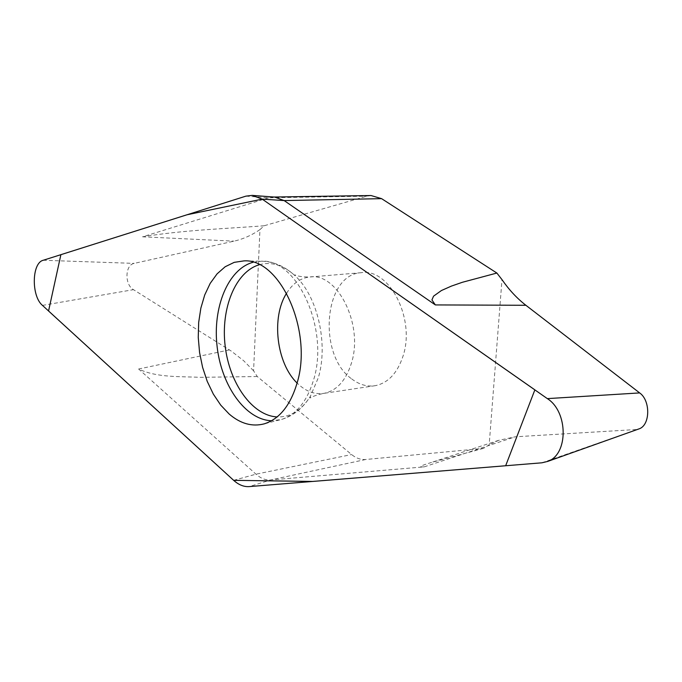 <?xml version="1.0" encoding="UTF-8"?>
<svg xmlns="http://www.w3.org/2000/svg" width="682" height="682" viewBox="0 0 682 682"><rect width="100%" height="100%" fill="white"/><g stroke="black" fill="none" stroke-linecap="round" stroke-linejoin="round"><path stroke-width="0.51" stroke-dasharray="3.41 2.56" d="M351.699 378.911C359.243 384.682 367.104 386.941 375.296 385.671C388.032 383.028 397.239 373.301 402.909 356.464C415.798 319.142 389.354 267.676 361.119 272.706C323.745 274.556 317.326 354.879 351.699 378.911M370.999 195.521L366.848 196.177L264.139 225.768L259.953 229.612L253.576 370.82L257.259 376.532L351.614 454.544C356.14 458.236 360.838 459.89 365.705 459.498L483.419 448.398L489.173 444.877L501.986 279.637M253.576 370.82L243.645 360.71L231.232 351.06L133.459 289.662C124.431 284.658 124.968 264.821 134.218 263.38L233.96 241.155C243.005 239.135 251.667 235.281 259.953 229.612M483.419 448.398L431.297 462.49C425.875 464.314 415.014 467.255 424.195 466.872L270.703 479.958C265.63 480.307 260.729 478.38 255.98 474.186L138.625 369.005C156.792 377.862 180.73 376.302 199.766 377.334L257.259 376.532M264.139 225.768C227.515 228.641 183.935 229.945 142.555 236.807L268.725 197.78L274.675 197.081M541.892 462.805L638.275 429.157M636.101 429.541L515.234 436.804L498.568 440.359L489.173 444.877M229.416 349.892L138.625 369.005M233.653 480.333L255.98 474.186L351.614 454.544M42.463 305.391L133.459 289.662M43.213 260.268L134.218 263.38M245.904 196.143L268.725 197.78L366.848 196.177M142.555 236.807L233.96 241.155M365.705 459.498L270.703 479.958L249.211 486.598M424.195 466.872L515.234 436.804M253.099 262.272L261.462 261.197C297.233 258.521 329.551 329.551 313.558 380.01C306.943 401.613 296.193 414.784 281.325 419.507L271.607 420.743M286.619 293.183C292.646 283.576 300.259 278.188 309.483 277.028C337.445 271.922 363.966 325.041 351.341 363.412C345.783 380.718 336.695 390.684 324.069 393.326C314.496 394.733 305.502 391.298 297.088 383.02M259.365 264.718C271.555 261.419 283.49 265.136 295.195 275.878C317.573 296.261 328.545 343.916 318.323 377.7L310.319 396.421C301.308 410.496 290.242 417.333 277.139 416.924M498.474 440.384L431.297 462.49M361.119 272.706L309.483 277.028C302.441 276.986 297.582 276.261 294.905 274.846L295.195 275.878C284.914 266.338 273.67 261.445 261.462 261.197L243.883 260.899M375.296 385.671L324.069 393.326C317.215 394.776 312.646 396.336 310.353 397.99L310.319 396.421C302.731 408.373 293.064 416.071 281.325 419.507L264.326 423.82M274.062 197.03L273.056 197.047"/><path stroke-width="1.02" d="M638.275 429.157L639.187 428.825C650.296 425.116 650.654 400.522 639.656 392.917L525.89 305.28C517.024 298.401 509.053 289.85 501.986 279.637L496.88 273.047L381.596 198.65L370.999 195.521L274.062 197.03M42.463 305.391L233.653 480.333C238.666 484.859 243.858 486.948 249.211 486.598L541.892 462.805L547.697 461.416C568.438 454.51 568.311 411.783 547.339 398.62L262.22 199.135L252.195 195.384L245.904 196.143L43.213 260.268C31.696 262.911 31.219 296.201 42.463 305.391M252.195 195.384L274.675 197.081L284.155 200.576L435.355 304.922L431.928 299.944L433.556 296.167L441.416 290.532L451.45 286.082L462.362 282.288L496.88 273.047M229.186 414.059C240.499 423.744 252.212 427 264.326 423.82C279.424 419.012 290.327 405.5 297.02 383.267C313.226 331.333 280.2 258.103 243.883 260.899L234.207 262.357L225.171 266.747L217.081 273.857L210.192 283.371L204.736 294.922L200.866 308.085L198.684 322.39L198.249 337.368L199.57 352.526L202.597 367.359L207.234 381.383L213.347 394.128L220.746 405.151L229.186 414.059M262.22 199.135L534.867 389.857L505.66 465.755L312.757 481.441L233.653 480.341L48.558 310.992L60.894 254.667L186.97 214.779L262.22 199.135L284.155 200.576L381.596 198.65M525.89 305.28L435.355 304.922M547.339 398.62L639.656 392.917M271.607 420.743C245.691 419.959 221.59 386.055 217.14 346.814C212.4 307.608 228.027 268.998 253.099 262.272M297.088 383.02C276.432 363.225 271.052 317.224 286.619 293.183M277.139 416.924C252.314 415.722 229.408 383.318 225.145 345.876C220.644 308.477 235.469 271.607 259.365 264.718M639.187 428.825L547.697 461.416"/></g></svg>
